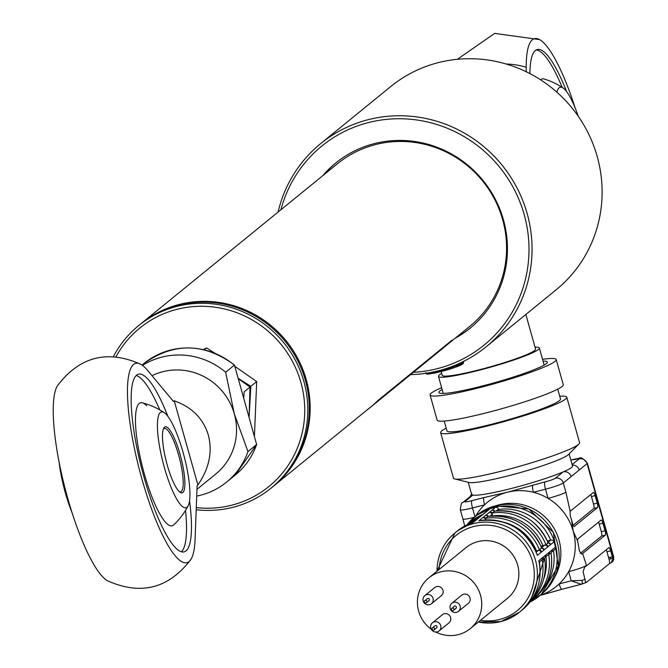 <?xml version="1.0" encoding="UTF-8"?>
<svg xmlns="http://www.w3.org/2000/svg" width="668" height="668" viewBox="0 0 668 668"><rect width="100%" height="100%" fill="white"/><g stroke="black" fill="none" stroke-linecap="round" stroke-linejoin="round"><path stroke-width="1" d="M140.622 324.005A104.818 101.661 50.8 0 1 141.048 323.646A104.818 101.661 50.8 0 1 306.22 379.533A104.818 101.661 50.8 0 1 273.421 486.212A104.818 101.661 50.8 0 1 272.987 486.563M447.117 344.78L469.829 326.293A104.818 101.661 -129.2 0 0 502.628 219.605A104.818 101.661 -129.2 0 0 337.465 163.727L141.048 323.646M196.275 507.613A102.196 99.123 -129.2 0 0 296.308 450.541A102.196 99.123 -129.2 0 0 248.396 317.859A102.196 99.123 -129.2 0 0 116.065 356.654M113.493 356.47A104.818 101.661 50.8 0 1 138.702 325.566A104.818 101.661 50.8 0 1 266.582 325.842A104.818 101.661 50.8 0 1 299.155 451.251A104.818 101.661 50.8 0 1 271.066 488.133A104.818 101.661 50.8 0 1 196.2 509.742M271.066 488.133L272.552 486.922A104.818 101.661 -129.2 0 0 300.642 450.04A104.818 101.661 -129.2 0 0 268.068 324.631A104.818 101.661 -129.2 0 0 140.188 324.356L138.702 325.566M493.877 510.327A48.48 47.019 -129.2 0 0 493.46 510.427A48.48 47.019 -129.2 0 0 493.393 510.444M540.145 595.38A54.375 52.739 -129.2 0 0 559.174 583.915A54.375 52.739 -129.2 0 0 568.66 571.641A54.375 52.739 -129.2 0 0 573.211 531.194A54.375 52.739 -129.2 0 0 548.061 498.37A54.375 52.739 -129.2 0 0 533.415 492.291A54.375 52.739 -129.2 0 0 507.221 492.283A54.375 52.739 -129.2 0 0 484.542 504.833A54.375 52.739 -129.2 0 0 475.616 516.13M559.717 396.241A65.514 6.513 164.3 0 1 566.79 397.201L579.573 442.667A65.514 6.513 164.3 0 1 578.922 444.02L568.476 454.541A52.413 5.21 164.3 0 1 568.034 454.941A52.413 5.21 164.3 0 1 518.652 473.027A52.413 5.21 164.3 0 1 469.095 482.48L454.691 478.939A65.514 6.513 164.3 0 1 453.438 478.121L440.655 432.655A65.514 6.513 164.3 0 1 441.857 430.802A65.514 6.513 164.3 0 1 446.191 428.146M569.119 453.898L572.526 466.014A52.413 5.21 164.3 0 1 571.566 467.491A52.413 5.21 164.3 0 1 563.182 471.9A52.413 5.21 164.3 0 1 512.172 488.258A52.413 5.21 164.3 0 1 472.852 495.08A52.413 5.21 164.3 0 1 471.616 494.378L468.21 482.263M578.922 444.02A65.514 6.513 164.3 0 1 578.371 444.521A65.514 6.513 164.3 0 1 516.648 467.124A65.514 6.513 164.3 0 1 454.691 478.939M566.79 397.201A65.514 6.513 164.3 0 1 565.587 399.055A65.514 6.513 164.3 0 1 498.386 423.153A65.514 6.513 164.3 0 1 440.655 432.655M557.73 389.16L560.485 398.971A58.959 5.862 164.3 0 1 559.4 400.641A58.959 5.862 164.3 0 1 498.921 422.335A58.959 5.862 164.3 0 1 446.959 430.885L444.203 421.065M542.533 359.326A65.514 6.513 164.3 0 1 556.21 359.551A65.514 6.513 164.3 0 1 555.008 361.396A65.514 6.513 164.3 0 1 487.799 385.503A65.514 6.513 164.3 0 1 430.075 395.005A65.514 6.513 164.3 0 1 431.269 393.151A65.514 6.513 164.3 0 1 441.631 387.69M556.21 359.551L563.266 384.651A65.514 6.513 164.3 0 1 562.064 386.496A65.514 6.513 164.3 0 1 494.854 410.603A65.514 6.513 164.3 0 1 437.131 420.105L430.075 395.005M543.034 361.112A56.337 5.603 164.3 0 1 547.376 362.031A56.337 5.603 164.3 0 1 546.349 363.617A56.337 5.603 164.3 0 1 488.55 384.351A56.337 5.603 164.3 0 1 438.901 392.517A56.337 5.603 164.3 0 1 439.936 390.93A56.337 5.603 164.3 0 1 442.132 389.477M547.51 542.808L548.144 542.875A49.791 48.288 -129.2 0 0 494.42 511.195A2.622 2.538 -129.2 0 0 491.924 510.294L495.38 507.321A51.102 49.557 -129.2 0 0 492.75 507.922A51.102 49.557 -129.2 0 0 490.162 508.657L486.855 511.354A2.622 2.538 -129.2 0 0 485.978 511.847M541.832 560.068L541.806 560.085A2.622 2.538 -129.2 0 0 542.666 557.555L555.442 547.15A51.102 49.557 -129.2 0 0 553.956 541.857L537.373 555.359A51.102 49.557 -129.2 0 0 478.797 520.823L491.924 510.294M435.786 632.028A32.757 31.772 -129.2 0 0 458.398 634.6A32.757 31.772 -129.2 0 0 470.264 628.621A32.757 31.772 -129.2 0 0 477.996 588.909A32.757 31.772 -129.2 0 0 440.763 571.841A32.757 31.772 -129.2 0 0 428.898 577.82A32.757 31.772 -129.2 0 0 431.294 629.289M470.264 628.621L507.396 598.394A32.757 31.772 -129.2 0 0 515.12 558.673A32.757 31.772 -129.2 0 0 477.887 541.614A32.757 31.772 -129.2 0 0 466.03 547.593L428.898 577.82M437.181 631.878A5.244 5.085 -129.2 0 0 440.312 624.563A5.244 5.085 -129.2 0 0 432.455 622.793A5.244 5.085 -129.2 0 0 437.181 631.878M439.076 630.918L448.98 622.86A5.244 5.085 -129.2 0 0 444.253 613.775A5.244 5.085 -129.2 0 0 442.358 614.727L432.455 622.793M433.641 630.124A1.311 1.269 -129.2 0 0 434.425 628.296A1.311 1.269 -129.2 0 0 432.463 627.853A1.311 1.269 -129.2 0 0 433.641 630.124M436.12 628.112A1.311 1.269 -129.2 0 0 436.905 626.283A1.311 1.269 -129.2 0 0 434.609 626.258M456.561 612.339A5.244 5.085 -129.2 0 0 459.693 605.024A5.244 5.085 -129.2 0 0 451.835 603.254A5.244 5.085 -129.2 0 0 456.561 612.339M458.457 611.379L468.36 603.321A5.244 5.085 -129.2 0 0 463.634 594.236A5.244 5.085 -129.2 0 0 461.738 595.188L451.835 603.254M453.029 610.585A1.311 1.269 -129.2 0 0 453.806 608.757A1.311 1.269 -129.2 0 0 451.844 608.314A1.311 1.269 -129.2 0 0 453.029 610.585M455.501 608.573A1.311 1.269 -129.2 0 0 456.286 606.744A1.311 1.269 -129.2 0 0 453.99 606.711M429.541 604.699A5.244 5.085 -129.2 0 0 432.672 597.392A5.244 5.085 -129.2 0 0 424.823 595.614A5.244 5.085 -129.2 0 0 429.541 604.699M431.436 603.747L441.339 595.681A5.244 5.085 -129.2 0 0 436.621 586.596A5.244 5.085 -129.2 0 0 434.718 587.556L424.823 595.614M426.009 602.953A1.311 1.269 -129.2 0 0 426.794 601.125A1.311 1.269 -129.2 0 0 424.823 600.682A1.311 1.269 -129.2 0 0 426.009 602.953M428.48 600.933A1.311 1.269 -129.2 0 0 429.265 599.112A1.311 1.269 -129.2 0 0 426.969 599.079M486.855 511.354L479.774 516.999A2.622 2.538 -129.2 0 0 478.964 517.441L476.743 519.253A2.622 2.538 -129.2 0 0 476.284 519.737M479.774 516.999L477.386 519.069A2.622 2.538 -129.2 0 0 476.576 519.504A2.622 2.538 -129.2 0 0 476.568 519.504L476.242 519.779M477.386 519.069L473.579 522.167L457.663 530.743L454.941 532.964A51.102 49.557 50.8 0 1 473.445 523.637A51.102 49.557 50.8 0 1 531.528 550.257A51.102 49.557 50.8 0 1 519.47 612.214A51.102 49.557 50.8 0 1 500.967 621.541M486.204 511.763A2.622 2.538 -129.2 0 0 485.402 512.197L483.173 514.009A2.622 2.538 -129.2 0 0 482.722 514.494M483.824 513.826A2.622 2.538 -129.2 0 0 483.006 514.268L482.672 514.535M480.417 516.598A2.622 2.538 -129.2 0 0 479.54 517.09M486.037 511.797L489.352 509.1A2.622 2.538 50.8 0 1 490.162 508.657M495.38 507.321A2.622 2.538 50.8 0 1 498.428 509.225L496.332 510.928M494.746 511.129A2.622 2.538 -129.2 0 0 492.074 510.018M498.854 510.728L498.428 509.225M548.027 542.383L550.816 540.12L547.434 540.98M548.169 542.733A2.622 2.538 50.8 0 1 550.641 544.554M550.156 544.629A2.622 2.538 50.8 0 0 548.144 542.875L545.915 544.687L542.934 545.731A47.169 45.75 -129.2 0 0 492.408 515.938L492.191 513.007A49.791 48.288 50.8 0 1 545.915 544.687A2.622 2.538 50.8 0 1 547.927 546.441M540.996 546.224L542.934 545.731M541.731 547.969A2.622 2.538 50.8 0 1 544.211 549.789M541.589 547.626L544.47 545.28A2.622 2.538 50.8 0 1 547.61 547.025M541.072 548.052L541.706 548.111A2.622 2.538 50.8 0 1 543.719 549.873M485.694 519.929L485.753 518.243A49.791 48.288 50.8 0 1 539.485 549.923A2.622 2.538 50.8 0 1 541.489 551.685M536.187 552.027L541.706 548.111A49.791 48.288 -129.2 0 0 487.982 516.431A2.622 2.538 -129.2 0 0 485.486 515.537M535.811 551.142L536.496 550.966A47.169 45.75 -129.2 0 0 503.355 522.092M541.172 552.261A2.622 2.538 50.8 0 0 538.041 550.524L536.496 550.966M478.797 520.823L479.156 520.739C506.544 517.692 525.891 529.014 537.222 554.707L537.373 555.359M485.252 519.955L485.644 519.629A2.622 2.538 -129.2 0 0 482.605 517.725M541.756 548.036C530.868 525.04 512.957 514.494 488.049 516.406L485.753 518.243A2.622 2.538 -129.2 0 0 483.256 517.349M489.903 516.172L492.082 514.393A2.622 2.538 -129.2 0 0 489.034 512.49M488.308 516.364A2.622 2.538 -129.2 0 0 485.636 515.253M548.194 542.792C537.297 519.804 519.395 509.258 494.487 511.162L492.191 513.007A2.622 2.538 -129.2 0 0 489.694 512.105M550.816 540.12A2.622 2.538 50.8 0 1 553.956 541.857M555.442 547.15A2.622 2.538 50.8 0 1 554.59 549.68L551.584 552.127M551.634 552.019A2.622 2.538 -129.2 0 0 552.135 549.839M538.859 560.652A51.102 49.557 -129.2 0 1 522.192 610.001C536.872 597.1 542.483 580.818 539.026 561.145L538.859 560.652L542.666 557.555M544.587 558.106L530.334 601.526A49.791 48.288 -129.2 0 0 544.529 558.156A2.622 2.538 -129.2 0 0 545.347 555.667M544.529 558.156L542.307 559.968A49.791 48.288 50.8 0 1 531.87 599.346M548.261 554.824L548.244 554.849A2.622 2.538 -129.2 0 0 549.096 552.311M545.197 557.254A2.622 2.538 -129.2 0 0 545.698 555.083M551.016 552.845C553.58 571.29 547.985 586.512 534.233 598.503A49.791 48.288 -129.2 0 0 550.966 552.912A2.622 2.538 -129.2 0 0 551.785 550.432M550.966 552.912L548.737 554.724A49.791 48.288 50.8 0 1 532.012 600.315A49.791 48.288 50.8 0 1 530.175 601.734L534.233 598.503M585.56 582.362L587.105 581.82L609.383 563.675A3.933 0.877 75.6 0 0 609.066 559.308L606.953 551.776L610.661 550.824A3.933 0.877 75.6 0 0 608.94 547.618A3.933 0.877 75.6 0 0 608.865 547.66L586.587 565.804A15.723 1.561 164.3 0 1 584.75 566.823L583.122 571.691L585.56 582.362L586.295 582.396L581.427 584.25A3.933 1.72 71.5 0 1 581.235 584.291L571.24 580.818L581.937 580.392A3.933 1.72 71.5 0 1 581.427 584.25L562.038 589.251A6.555 1.453 75.6 0 0 562.172 589.184L580.283 584.533M606.953 551.776A3.933 0.877 75.6 0 0 606.243 549.797M601.1 520.055L577.837 538.992A3.933 0.877 75.6 0 0 577.703 541.272L579.473 551.1L581.82 554.123L605.333 535.11A3.933 0.877 75.6 0 0 605.016 530.743L602.903 523.211A3.933 0.877 75.6 0 0 601.183 520.013A3.933 0.877 75.6 0 0 601.1 520.055M580.308 553.421L601.626 536.062A3.933 0.877 75.6 0 0 601.309 531.695L599.188 524.163L602.903 523.211M599.188 524.163A3.933 0.877 75.6 0 0 598.478 522.184M601.309 531.695L605.016 530.743M582.638 553.588L586.479 565.412A15.723 1.561 -15.7 0 1 568.66 571.641L571.24 580.818L559.174 583.915A6.555 1.453 75.6 0 0 562.038 589.251L540.07 595.438M573.211 525.265L593.86 508.457A3.933 0.877 75.6 0 0 593.543 504.081L591.43 496.549L595.138 495.598A3.933 0.877 75.6 0 0 593.418 492.399A3.933 0.877 75.6 0 0 593.343 492.441L570.071 511.387L570.247 515.788L571.591 520.021L573.211 531.194L577.703 541.272M591.43 496.549A3.933 0.877 75.6 0 0 590.721 494.57M593.543 504.081L597.259 503.129L595.138 495.598M571.591 520.021L572.509 523.286A3.933 0.877 75.6 0 0 574.221 526.484A3.933 0.877 75.6 0 0 574.305 526.442L597.576 507.496A3.933 0.877 75.6 0 0 597.259 503.129M474.94 516.681L472.476 507.93L484.542 504.833A6.555 1.453 -104.4 0 1 484.016 497.551L507.221 492.283L544.954 481.912A9.168 0.91 -15.7 0 0 555.35 478.28A6.555 6.354 50.8 0 1 563.299 482.964A15.723 1.561 164.3 0 1 545.48 489.193L548.061 498.37A15.723 1.561 -15.7 0 0 565.88 492.141L570.155 511.312M464.686 525.992L462.891 518.944A15.723 1.561 -15.7 0 0 474.138 517.341M470.13 496.566L470.489 496.274A6.555 6.354 50.8 0 1 470.489 496.274A6.555 6.354 50.8 0 1 472.852 495.08L465.028 501.459A9.168 0.91 -15.7 0 0 471.95 500.649L484.016 497.551M532.889 485.01A6.555 1.453 75.6 0 0 533.415 492.291L545.48 489.193A6.555 1.453 75.6 0 1 544.954 481.912M555.35 478.28L563.182 471.9A6.555 6.354 50.8 0 1 571.132 476.593L563.299 482.964L565.88 492.141M572.276 465.137A6.555 6.354 50.8 0 1 579.231 469.996L571.132 476.593M612.414 557.054A15.723 1.561 -15.7 0 0 610.318 557.287L608.523 557.354M610.318 557.287A3.933 3.073 -98.5 0 1 610.494 558.941M609.066 559.308L612.781 558.356L610.661 550.824M609.383 563.675L611.111 562.715L613.525 557.747A15.723 1.561 -15.7 0 0 613.808 557.304L587.356 463.175A15.723 1.561 164.3 0 1 587.063 463.617L579.231 469.996M561.888 589.251L540.136 595.388M174.231 400.775C191.891 407.088 203.264 418.519 208.341 435.085C212.649 451.91 209.167 468.535 197.895 484.968L197.11 485.603L195.073 539.443A102.905 22.887 75.6 0 1 190.873 559.442A102.905 22.887 75.6 0 1 141.875 478.847A102.905 22.887 75.6 0 1 140.789 364.277A102.905 22.887 75.6 0 1 147.536 370.331L173.446 401.41L174.231 400.775L197.895 484.968M167.827 416.256A91.716 20.399 75.6 0 0 138.51 374.18A91.716 20.399 75.6 0 0 143.987 477.127A91.716 20.399 75.6 0 0 184.109 551.86A91.716 20.399 75.6 0 0 189.545 500.875M181.454 551.793A91.716 20.399 75.6 0 0 185.545 510.344M140.789 364.277C107.398 349.464 79.634 356.587 57.506 385.653A102.905 22.887 75.6 0 0 67.627 497.902A102.905 22.887 75.6 0 0 107.59 580.818C140.981 595.639 168.745 588.508 190.873 559.442M196.718 496.09A72.06 69.889 50.8 0 0 226.619 482.079A72.06 69.889 50.8 0 0 247.962 451.593L234.326 413.918L225.642 372.218L234.309 365.162A72.06 69.889 -129.2 0 0 144.288 363.258C174.206 342.275 204.258 342.868 234.443 365.02L256.621 444.537L234.443 365.029M146.643 405.726A63.502 14.12 75.6 0 0 144.363 474.063A63.502 14.12 75.6 0 0 173.972 524.639M159.769 409.876A91.716 20.399 75.6 0 0 136.214 375.516M142.501 365.388A72.06 69.889 50.8 0 1 225.642 372.218M247.962 451.593L256.621 444.537A72.06 69.889 -129.2 0 1 235.286 475.023L226.619 482.079M160.37 412.465A49.457 10.997 -104.4 0 1 164.328 412.699A49.457 10.997 -104.4 0 1 184.335 457.112A49.457 10.997 -104.4 0 1 188.192 505.676A49.457 10.997 -104.4 0 1 187.007 507.229A49.457 10.997 -104.4 0 1 164.345 467.458A49.457 10.997 -104.4 0 1 160.37 412.465M180.118 454.607A34.068 7.573 -104.4 0 1 180.26 492.408A34.068 7.573 -104.4 0 1 167.25 465.087A34.068 7.573 -104.4 0 1 163.769 428.146A34.068 7.573 -104.4 0 1 180.118 454.607M179.483 491.823A32.757 7.281 75.6 0 0 180.594 491.89A32.757 7.281 75.6 0 0 178.632 455.125A32.757 7.281 75.6 0 0 164.303 428.438A32.757 7.281 75.6 0 0 163.368 429.031M72.044 512.632A49.457 10.997 -104.4 0 1 59.185 462.532M243.736 398.095L244.154 391.799L250.016 387.031L249.122 416.506L250.834 386.354L238.175 378.305M203.272 349.556L206.587 347.953L214.82 353.163M204.316 349.798L206.587 347.953M234.794 366.281L256.696 381.587L254.433 436.129M250.834 386.354L256.696 381.587M238.292 378.723L250.016 387.031M278.088 212.073A131.028 127.079 50.8 0 1 320.665 143.612A131.028 127.079 50.8 0 1 527.127 213.459A131.028 127.079 50.8 0 1 486.129 346.817A131.028 127.079 50.8 0 1 410.561 374.631M486.129 346.817L556.177 289.778A131.028 127.079 -129.2 0 0 597.184 156.421A131.028 127.079 -129.2 0 0 390.713 86.573L320.665 143.612M413.417 372.31A128.406 124.532 -129.2 0 0 524.163 214.495A128.406 124.532 -129.2 0 0 401.568 118.762A128.406 124.532 -129.2 0 0 280.936 209.752M455.092 338.292A106.454 103.248 -129.2 0 0 470.122 328.172A106.454 103.248 -129.2 0 0 503.438 219.814A106.454 103.248 -129.2 0 0 335.687 163.059A106.454 103.248 -129.2 0 0 322.727 175.726M336.305 162.558A106.454 103.248 -129.2 0 0 323.963 174.715M456.336 337.282A106.454 103.248 -129.2 0 0 470.74 327.662M441.698 373.429A52.413 5.21 -15.7 0 0 439.41 374.915A52.413 5.21 -15.7 0 0 438.45 376.393A52.413 5.21 -15.7 0 0 484.634 368.794A52.413 5.21 -15.7 0 0 538.4 349.514A52.413 5.21 -15.7 0 0 539.36 348.028A52.413 5.21 -15.7 0 0 535.043 347.185M441.172 371.542L442.233 375.332A48.48 4.826 -15.7 0 0 484.951 368.302A48.48 4.826 -15.7 0 0 534.684 350.466A48.48 4.826 -15.7 0 0 535.577 349.097L525.85 314.478M566.581 91.574A91.716 20.399 75.6 0 0 537.272 49.507A91.716 20.399 75.6 0 0 529.908 73.597M562.197 87.433A91.716 20.399 75.6 0 0 536.078 50M556.945 92.234A49.457 10.997 -104.4 0 1 559.124 87.792A49.457 10.997 -104.4 0 1 563.091 88.017A72.06 72.06 0 0 0 544.119 78.983A62.024 13.794 75.6 0 0 540.896 79.559A62.024 13.794 75.6 0 0 540.604 79.818M575.098 107.79A102.905 22.887 75.6 0 0 539.552 39.604A102.905 22.887 75.6 0 0 526.225 67.251L526.242 71.752M563.091 88.017A49.457 10.997 -104.4 0 1 578.288 116.324M444.37 347.101A104.884 101.728 -129.2 0 0 452.136 340.07L377.871 400.533A104.884 101.728 -129.2 0 1 370.114 407.563L444.37 347.101M367.291 409.785A104.884 101.728 -129.2 0 0 370.114 407.563M467.015 524.772A51.102 49.557 50.8 0 1 474.739 516.84A51.102 49.557 50.8 0 1 493.251 507.513A51.102 49.557 50.8 0 1 551.325 534.133A51.102 49.557 50.8 0 1 539.268 596.09A51.102 49.557 50.8 0 1 529.933 602.052M550.616 540.17A48.48 47.019 -129.2 0 0 498.487 509.433M544.387 587.022A48.48 47.019 -129.2 0 0 553.496 550.566M476.727 515.228L495.28 505.876L528.714 508.974L553.38 532.488L558.281 565.955L541.255 594.478A51.102 49.557 -129.2 0 0 553.304 532.521A51.102 49.557 -129.2 0 0 495.23 505.901A51.102 49.557 -129.2 0 0 476.727 515.228L467.007 524.781M496.015 505.693A49.365 47.879 50.8 0 1 499.105 504.791A49.365 47.879 50.8 0 1 550.549 523.144A49.365 47.879 50.8 0 1 554.498 577.519M480.517 620.28A48.48 47.019 -129.2 0 0 499.764 619.428A48.48 47.019 -129.2 0 0 532.488 561.245A48.48 47.019 -129.2 0 0 473.654 526.551A48.48 47.019 -129.2 0 0 439.152 569.478M477.545 518.819A2.622 2.538 -129.2 0 0 476.743 519.253L473.144 522.293M473.579 522.167A51.102 49.557 -129.2 0 0 457.663 530.743M470.055 523.42A49.791 48.288 50.8 0 1 474.18 521.449M483.983 513.575A2.622 2.538 -129.2 0 0 483.173 514.009L479.607 517.032M476.317 519.679A49.791 48.288 -129.2 0 0 467.617 524.489L476.326 519.671M471.366 521.282L482.755 514.427A49.791 48.288 -129.2 0 0 471.366 521.282L467.375 524.605A49.791 48.288 50.8 0 1 469.136 523.094A49.791 48.288 50.8 0 1 480.618 516.214M539.928 567.007A47.169 45.75 -129.2 0 0 539.468 561.988M542.307 559.968A2.622 2.538 -129.2 0 0 543.126 557.479M543.585 579.39A47.169 45.75 -129.2 0 0 545.906 556.745M548.737 554.724A2.622 2.538 -129.2 0 0 549.555 552.244M500.85 621.566A51.102 49.557 50.8 0 1 478.388 622.008M437.022 571.207A51.102 49.557 50.8 0 1 454.941 532.964L436.981 571.24M601.626 536.062L605.333 535.11M581.937 580.392A15.723 1.561 -15.7 0 0 585.243 579.223M585.945 582.479A11.79 1.169 164.3 0 1 581.603 584.166M593.86 508.457L597.576 507.496M471.95 500.649A6.555 1.453 -104.4 0 0 472.476 507.93A15.723 1.561 164.3 0 1 460.31 509.767L462.891 518.944M470.489 496.274L462.657 502.653A6.555 6.354 50.8 0 1 465.028 501.459M572.134 464.611L579.114 458.933A9.168 0.91 -15.7 0 0 572.184 459.743A6.555 1.453 -104.4 0 1 572.317 459.667A6.555 1.453 -104.4 0 1 572.476 459.667M572.184 459.743L570.856 460.085M579.114 458.933A6.555 6.354 50.8 0 1 587.063 463.617L613.525 557.747A3.933 3.816 50.8 0 1 612.297 561.755L613.808 557.304M152.012 375.7A58.959 57.181 50.8 0 1 234.326 413.918A58.959 57.181 50.8 0 1 215.873 473.929L196.968 489.327M506.16 64.011A58.959 43.169 -0.2 0 1 526.225 67.251M454.749 367.492A18.345 1.829 164.3 0 1 435.085 372.936A18.345 1.829 164.3 0 1 427.796 373.003M428.355 372.911A19.656 1.954 -15.7 0 0 455.092 366.156A19.656 1.954 -15.7 0 0 463.642 362.023L463.483 361.455M462.031 363.35A18.345 1.829 164.3 0 1 454.9 367.442M372.861 405.242L273.421 486.212M529.924 602.06L541.255 594.478M522.192 610.001L519.47 612.214L500.908 621.566L478.346 622.042M434.116 629.891L436.596 627.87M453.497 610.343L455.977 608.331M426.485 602.711L428.956 600.699M541.806 560.085L539.235 562.172M548.244 554.841L545.146 557.362M424.823 600.682L427.303 598.662M451.844 608.314L454.324 606.302M432.463 627.853L434.943 625.841M462.657 502.653C461.747 502.01 460.97 504.373 460.31 509.767M471.792 493.702L470.021 496.733M587.356 463.175C578.571 453.689 581.845 459.592 572.317 459.667L570.848 460.052M612.297 561.755L611.111 562.715M142.059 365.07L144.288 363.258M256.721 444.412L235.286 475.023M173.705 524.914A72.06 72.06 0 0 0 188.192 505.676M164.328 412.699A72.06 72.06 0 0 0 142.368 402.812M443.243 393.435L438.45 376.393M544.153 365.07L539.36 348.028M457.363 59.302L494.637 33.4L539.552 39.604M463.642 362.023L463.216 363.592L461.53 364.753L454.833 367.475C422.151 376.986 426.635 373.696 425.8 372.661"/></g></svg>
